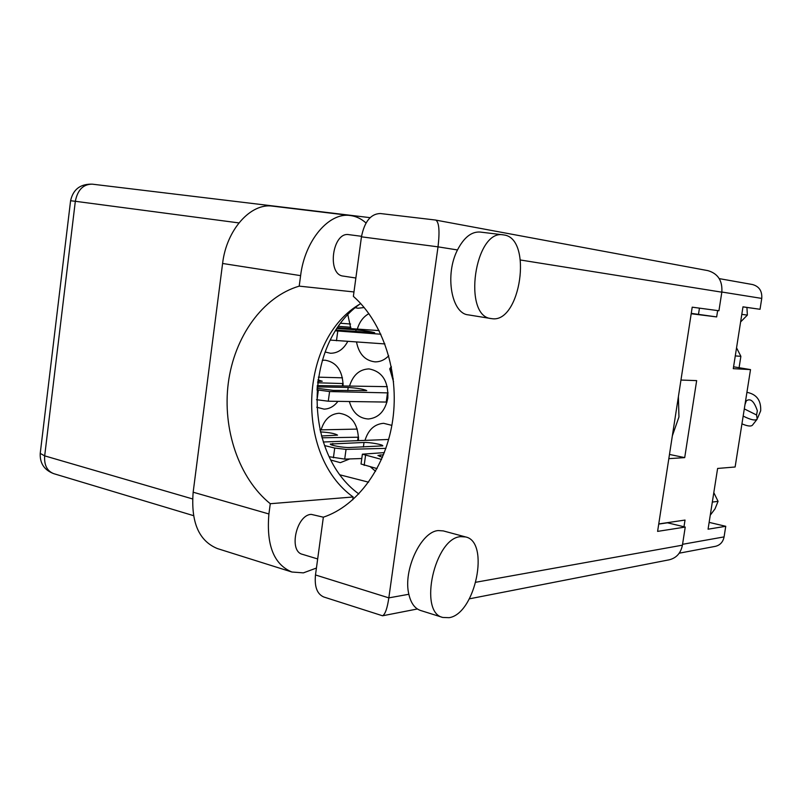 <?xml version="1.0" encoding="UTF-8"?>
<svg xmlns="http://www.w3.org/2000/svg" width="802" height="802" viewBox="0 0 802 802"><rect width="100%" height="100%" fill="white"/><g stroke="black" fill="none" stroke-linecap="round" stroke-linejoin="round"><path stroke-width="1.2" d="M741.8 314.364L747.364 315.106L740.607 321.943M325.111 351.998L330.424 353.251C337.702 353.271 343.467 349.351 347.727 341.482M356.519 342.063C358.925 354.013 365.05 360.609 374.905 361.852C380.048 361.983 384.659 359.958 388.729 355.777M355.296 307.727L358.023 308.229L364.198 307.547M370.564 466.985L375.567 471.305M330.935 460.077L340.349 462.664L349.742 458.934M349.351 401.521C352.619 412.569 358.945 418.393 368.359 418.995C378.745 417.922 385.231 410.965 387.827 398.103C388.469 381.12 382.183 371.386 368.97 368.91C359.557 369.301 353.08 374.975 349.552 385.942M316.72 407.236L324.058 409.12C329.462 408.99 334.083 406.393 337.923 401.351M719.244 278.625L752.527 284.54C759.183 286.414 762.251 291.046 761.75 298.414L760.035 309.281L742.973 306.895M746.923 307.447L747.364 315.106M739.093 367.707L740.878 356.329L736.547 347.827M713.81 492.628L718.061 501.34L715.023 508.859L710.271 515.175M691.244 313.361L716.657 316.92L717.65 310.575M716.657 316.92L691.184 313.742M668.828 458.654L684.707 457.621L696.657 380.619L680.958 380.048M683.986 526.764L685.028 520.067L658.753 523.937M760.035 309.281L742.983 306.835L733.279 368.659L750.512 369.602L735.123 466.995L717.61 468.448L708.066 529.2L725.75 526.292L724.076 536.899C723.033 542.012 720.146 545.159 715.434 546.332L679.234 553.19M750.512 369.602L733.569 366.795M725.75 526.292L709.138 522.383M343.136 385.862C342.614 370.714 336.589 362.153 325.041 360.178L322.274 360.329M358.544 440.509C358.183 424.118 351.687 415.035 339.056 413.261C330.294 413.942 324.309 419.476 321.111 429.842M391.867 425.371L383.597 423.306C374.514 424.088 368.339 429.722 365.05 440.228M368.91 313.632C363.326 316.75 359.476 321.883 357.341 329.041M350.845 328.599L347.878 314.855M391.276 366.504L389.732 368.86L393.541 381.772M340.228 474.914L368.599 482.182M698.502 314.274L699.454 308.138M684.707 457.621L669.48 454.433M740.878 356.329L735.274 355.918M712.326 502.082L718.061 501.34M390.313 368.88L389.732 368.86M316.419 568.057L303.387 572.869L291.898 572.016C273.883 564.498 266.214 545.149 268.911 513.972L270.274 503.716L353.131 496.979L352.74 499.846M504.107 234.986L503.355 234.866C474.744 228.961 462.243 316.539 491.255 318.584L492.087 318.695C520.528 323.116 532.829 238.665 504.107 234.986M503.355 234.866L480.107 232.049C471.516 231.477 463.967 237.442 457.481 249.953C444.609 274.735 451.486 313.572 468.238 314.855L491.255 318.584M460.779 536.658C434.814 537.571 418.063 612.357 442.764 617.45L449.15 617.68C475.456 613.851 490.162 541.691 465.621 536.949L460.779 536.658M465.621 536.949L443.285 530.904L438.383 530.573C421.21 531.275 402.815 570.232 408.85 594.272C410.885 603.114 414.774 608.517 420.519 610.462L442.764 617.45M358.845 493.962C303.036 453.711 303.367 344.95 359.116 304.61M317.662 558.944L302.424 554.322C288.309 551.265 296.459 514.643 311.296 514.383L323.356 517.19L315.487 574.964L388.83 597.871L438.022 246.846L361.461 236.821L353.371 296.359C382.945 322.364 399.386 372.268 392.8 419.506C386.213 466.764 357.582 505.801 323.336 517.2M343.537 276.129L343.276 276.099C326.564 274.715 332.429 231.387 348.93 234.665L349.141 234.695M435.486 220.049L707.885 270.635C717.96 273.572 722.602 280.75 721.83 292.179L718.933 310.745L692.206 307.176L657.6 531.385L685.239 527.064L682.422 545.17C680.818 553.089 676.447 557.961 669.309 559.786L469.381 598.833M361.461 236.821C364.489 221.603 370.765 213.833 380.288 213.522L435.717 220.059M685.239 527.064L667.485 522.804L658.733 524.087M408.85 594.272L388.83 597.871C387.296 608.317 385.211 614.282 382.574 615.786L323.797 596.999C317.121 594.122 314.354 586.773 315.487 574.964M435.817 220.069C439.105 222.334 439.837 231.257 438.022 246.846L457.481 249.953M291.898 572.016L217.392 548.568C198.866 540.959 190.786 522.172 193.162 492.207L222.595 263.477C226.475 229.593 250.906 202.635 272.76 206.164L350.334 215.527C356.098 216.259 361.321 218.756 366.033 222.996M353.973 291.948L299.206 286.134L300.61 275.637C304.83 240.309 329.081 212.019 350.334 215.527M299.206 286.134C262.545 296.9 234.284 336.92 228.289 383.085C222.324 429.281 238.866 478.353 270.274 503.716M360.74 303.597C298.986 338.534 294.454 455.175 353.131 496.979M318.354 377.161L342.474 377.822M343.156 383.557L317.542 382.795M317.933 379.887L322.234 381.241L317.712 381.451M342.394 385.862L342.715 383.546M387.005 402.073L328.279 401.211L316.509 399.697M317.231 385.572L387.296 386.654M388.108 392.89L329.592 391.556L316.86 389.832M317.101 386.875L348.188 387.456C357.502 388.108 363.687 389.16 366.745 390.594L333.321 390.394L316.98 388.248M386.233 402.063L387.506 392.89M393.221 416.228L393.582 412.769M319.898 429.882L357.261 429.09M358.614 437.21L321.963 437.792M320.369 431.897C329.472 432.478 335.186 433.561 337.522 435.145L321.442 435.987M357.662 440.549L358.113 437.22M361.792 458.523L344.71 459.105L329.251 456.729M323.276 442.002L388.679 439.466M385.912 448.358L346.043 449.391L334.725 448.047L324.529 445.561M349.612 447.506C343.727 447.827 329.572 445.26 330.314 444.027L364.018 442.463C369.672 442.183 383.476 444.689 382.805 445.872L349.612 447.506M377.07 468.599L361.03 464.007L362.384 454.183L384.369 452.609M381.562 459.426L362.384 454.183M382.454 457.361L377.922 455.466L383.536 454.734M384.91 343.928L330.364 340.088M337.642 327.707L379.125 330.594M380.87 334.223L335.607 330.835M337.141 328.459L356.048 329.822C365.351 330.755 371.567 331.727 374.694 332.74L336.098 330.053M340.81 323.276L350.614 324.028M350.845 327.286L338.594 326.334M350.193 328.549L350.374 327.256M393.261 379.105L390.273 369.01L391.416 367.206M678.392 396.649L678.953 416.95L672.347 435.827M746.913 392.328C756.567 394.213 761.158 400.368 760.687 410.784L757.639 417.992M744.998 404.499L746.341 400.82C750.492 397.962 754.161 401.281 757.349 410.794L756.557 414.985L757.208 419.115C755.404 420.89 750.722 419.877 743.163 416.088M744.306 408.89L756.557 414.985M741.94 423.857C747.554 426.223 751.063 426.644 752.476 425.12L757.208 419.115M761.75 298.414L721.85 292.028M682.552 544.307L724.076 536.899M721.83 292.179L520.458 260.008M475.947 582.232L682.422 545.17M238.916 222.916L75.328 201.292L44.681 455.867L192.56 498.924M53.764 473.671C47.077 471.055 44.05 465.12 44.681 455.867L40.23 453.391C39.769 463.325 44.28 470.082 53.764 473.671L193.482 515.636M75.328 201.292C77.604 189.884 83.248 184.169 92.26 184.159C80.34 183.848 73.112 189.372 70.586 200.741L75.328 201.292M300.61 275.637L222.595 263.477M268.911 513.972L193.162 492.207M317.061 399.817L318.354 390.153M328.279 401.211L329.592 391.556M347.757 390.614L348.188 387.456M333.401 457.762L334.725 448.047M344.71 459.105L346.043 449.391M332.559 445.25L332.8 443.456M363.386 447.015L364.018 442.463M364.168 465.401L365.532 455.526M379.988 456.679L380.238 454.884M336.469 340.75L337.782 331.036M355.807 331.597L356.048 329.822M343.276 276.099L355.867 278.013M348.93 234.665L361.542 236.309M382.574 615.786L417.391 608.979M370.093 217.663L92.26 184.159M70.586 200.741L40.23 453.391"/></g></svg>
